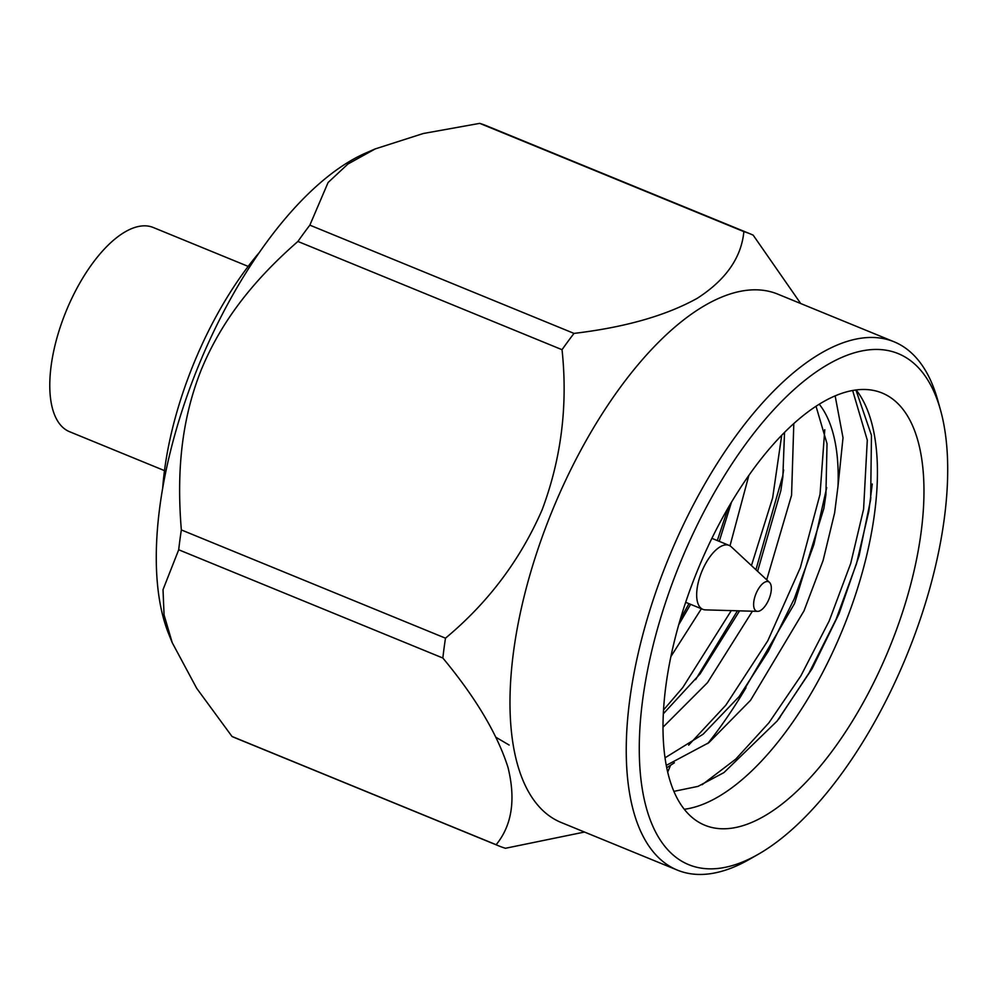 <?xml version="1.0" encoding="UTF-8"?>
<svg xmlns="http://www.w3.org/2000/svg" width="997" height="997" viewBox="0 0 997 997"><rect width="100%" height="100%" fill="white"/><g stroke="black" fill="none" stroke-linecap="round" stroke-linejoin="round"><path stroke-width="1.5" d="M509.143 745.033L496.182 737.431M731.275 610.613L682.795 687.519L663.591 709.914M674.383 762.767L666.794 767.727M824.768 429.732L820.033 494.338L800.367 567.592L767.79 640.772L725.853 705.166L688.653 745.145M852.634 390.488L867.29 440.151L863.589 509.193L850.715 563.417L829.205 620.944L800.878 675.866L768.911 722.813L735.774 759.103L702.125 784.726M833.504 749.283A233.572 103.464 -67.7 0 1 704.916 825.267A233.572 103.464 -67.7 0 1 753.47 468.976A233.572 103.464 -67.7 0 1 882.058 392.992A233.572 103.464 -67.7 0 1 833.504 749.283M684.316 809.265A233.572 103.464 112.3 0 0 786.994 730.228A233.572 103.464 112.3 0 0 856.149 389.939M728.221 507.735L717.304 540.548M688.964 603.659L680.378 619.162M783.642 469.948L782.695 476.043L755.913 569.736M737.456 610.787L695.607 679.642M781.723 435.228L772.65 497.839L751.451 565.573M826.712 487.595L813.876 544.599L794.285 598.748L768.363 651.203L738.665 697.289M872.263 484.019L868.811 511.336L856.498 563.729L836.059 619.386L809.053 672.975L778.333 719.498M855.924 389.964L871.465 435.315L870.643 499.572L859.127 555.678L839.138 613.479L812.156 668.638L777.162 720.993L723.934 772.6L697.987 786.384L673.935 791.356M746.167 443.416A276.169 122.332 -67.7 0 1 940.458 409.879A276.169 122.332 -67.7 0 1 840.795 774.843A276.169 122.332 -67.7 0 1 758.356 854.23A276.169 122.332 -67.7 0 1 639.401 757.496A276.169 122.332 -67.7 0 1 746.167 443.416M940.458 409.879L937.678 399.959A285.516 126.469 112.3 0 0 893.997 341.759A285.516 126.469 112.3 0 0 736.82 434.63A285.516 126.469 112.3 0 0 677.462 870.144A285.516 126.469 112.3 0 0 749.42 859.339L758.356 854.23M707.745 743.55A285.516 126.469 112.3 0 0 718.388 729.63A285.516 126.469 112.3 0 0 746.005 687.756M893.997 341.759L777.735 294.115A285.516 126.469 112.3 0 0 620.558 386.986A285.516 126.469 112.3 0 0 561.199 822.5L677.462 870.144M800.703 303.524L753.184 235.167A330.83 146.547 -67.7 0 0 750.118 233.821L485.988 125.572A330.83 146.547 -67.7 0 0 479.719 123.366L423.214 133.523L375.221 148.914L347.941 164.019L328.075 182.526L309.855 225.148L573.998 333.397C624.882 327.352 665.959 315.663 697.215 298.327C725.816 279.908 741.369 257.662 743.862 231.616A330.83 146.547 -67.7 0 1 750.118 233.821M309.855 225.148A330.83 146.547 -67.7 0 0 303.848 233.186A330.83 146.547 -67.7 0 0 297.904 241.448L562.034 349.698A330.83 146.547 -67.7 0 1 567.978 341.435A330.83 146.547 -67.7 0 1 573.998 333.397M375.221 148.902L365.737 153.04A285.516 126.469 112.3 0 0 266.81 242.009A285.516 126.469 112.3 0 0 168.68 633.868L172.244 642.716L196.696 688.316L232.014 736.471L496.145 844.721A330.83 146.547 -67.7 0 0 499.21 846.067L235.068 737.817A330.83 146.547 -67.7 0 1 232.014 736.471M757.608 611.36L705.378 609.877A34.571 15.316 -67.7 0 1 702.873 609.354A34.571 15.316 -67.7 0 1 710.051 556.625A34.571 15.316 -67.7 0 1 729.081 545.384A34.571 15.316 -67.7 0 1 731.237 546.767L769.497 582.373A15.877 7.041 -67.7 0 1 765.198 605.952A15.877 7.041 -67.7 0 1 757.608 611.36A15.877 7.041 -67.7 0 1 753.695 602.687A15.877 7.041 -67.7 0 1 759.764 586.897A15.877 7.041 -67.7 0 1 769.497 582.373M162.661 488.418A214.891 95.189 -67.7 0 1 245.088 270.536A214.891 95.189 -67.7 0 1 259.37 252.428M164.48 470.621L69.566 431.713A110.355 48.878 -67.7 0 1 65.715 312.211A110.355 48.878 -67.7 0 1 153.251 227.49L248.178 266.398M743.862 231.616L479.719 123.366M178.7 549.771L442.842 658.02A330.83 146.547 -67.7 0 1 445.485 638.18L181.342 529.93A330.83 146.547 -67.7 0 0 178.7 549.771L163.022 589.663L164.056 614.9L172.244 642.716M584.504 832.046L505.467 848.273A330.83 146.547 -67.7 0 1 499.21 846.067M297.904 241.448C255.843 278.225 222.306 318.741 201.294 369.713C180.906 420.946 176.693 473.662 181.342 529.93M562.034 349.698C567.966 405.231 561.311 458.632 542.094 509.903C520.21 560.052 488.007 602.811 445.485 638.18M442.842 658.02C475.594 697.476 497.304 733.892 507.959 767.266C515.935 799.507 511.997 825.329 496.145 844.721M667.741 772.052L670.52 765.36M678.82 624.571L690.622 604.332M719.248 541.346L731.511 502.139M663.379 713.74L700.081 673.91L739.587 610.849M757.595 571.306L780.801 490.836L782.832 477.089L784.527 432.386M665.086 757.795L703.134 734.203L739.774 695.906L743.139 691.557L794.509 603.584L823.858 508.482L825.902 494.736L827.024 443.702L816.02 406.24M670.956 656.475L701.389 608.743M729.991 545.833L748.872 475.37M663.055 727.137L707.471 682.671L752.411 611.211M766.718 579.78L791.568 495.247L793.811 423.551M666.32 765.36L708.867 742.678L750.542 700.318L803.968 610.937L823.111 560.464L834.626 512.894L838.003 486.2A205.32 90.951 112.3 0 0 819.222 404.196M838.003 486.2L843.013 437.783L835.15 395.859M729.081 545.384L711.908 538.343M702.873 609.354L685.687 602.313M870.842 497.441L870.58 499.559M778.682 719.061L780.177 717.092"/></g></svg>
